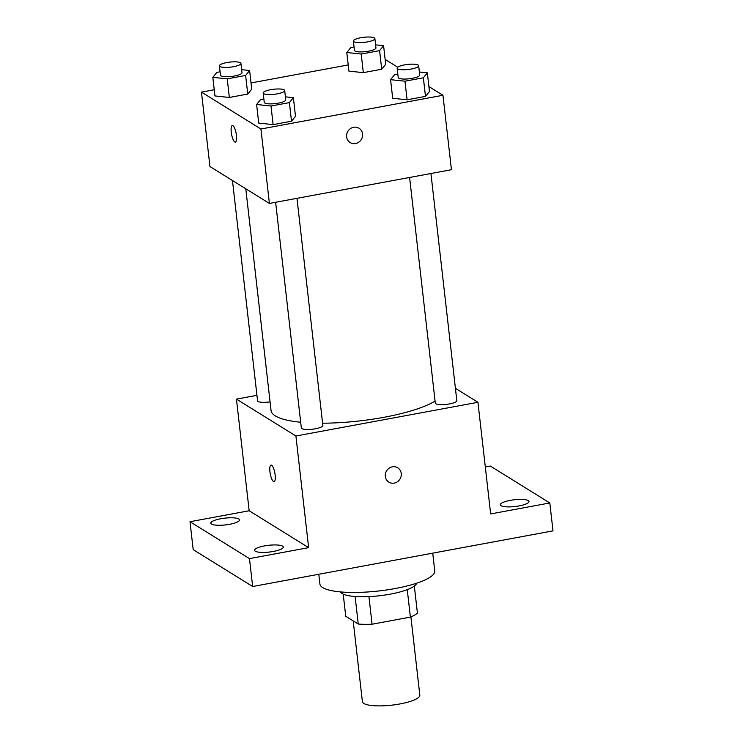 <?xml version="1.0" encoding="UTF-8"?>
<svg xmlns="http://www.w3.org/2000/svg" width="743" height="743" viewBox="0 0 743 743"><rect width="100%" height="100%" fill="white"/><g stroke="black" fill="none" stroke-linecap="round" stroke-linejoin="round"><path stroke-width="1.11" d="M353.194 620.897L362.398 701.68A28.903 6.789 -6.5 0 0 363.81 703.463A28.903 6.789 -6.5 0 0 396 704.605A28.903 6.789 -6.5 0 0 419.823 695.132L410.907 616.913M407.257 589.645L410.387 617.117A37.299 8.767 -6.5 0 0 417.408 613.077L414.325 586.051M410.387 617.117L372.076 624.222A37.299 8.767 -6.5 0 1 358.247 624.036L345.736 616.272L343.21 594.149M368.937 596.61L372.076 624.222M355.117 596.499L358.247 624.036M416.619 583.209A38.534 9.055 173.5 0 1 390.279 594.149A38.534 9.055 173.5 0 1 340.34 591.892M318.793 574.265L319.908 584.007A57.796 13.578 -6.5 0 0 322.722 587.583A57.796 13.578 -6.5 0 0 387.122 589.877A57.796 13.578 -6.5 0 0 434.757 570.921L432.732 553.154M485.309 467.003L490.343 466.075L549.811 502.965L552.996 530.874L252.657 586.515L193.189 549.625L190.004 521.716L249.165 510.757L308.633 547.647L249.481 558.606L252.657 586.515M549.811 502.965L490.659 513.924L477.935 402.288L295.918 436.011L308.633 547.647M385.32 476.439A8.433 7.857 -58.2 0 1 389.1 468.201A8.433 7.857 -58.2 0 1 397.728 467.802A8.433 7.857 -58.2 0 1 399.957 479.105A8.433 7.857 -58.2 0 1 388.84 482.133A8.433 7.857 -58.2 0 1 385.32 476.439M273.387 551.445A14.451 3.399 173.5 0 1 254.57 550.312A14.451 3.399 173.5 0 1 264.471 545.91A14.451 3.399 173.5 0 1 283.287 547.043A14.451 3.399 173.5 0 1 273.387 551.445M229.624 524.298A14.451 3.399 173.5 0 1 210.808 523.165A14.451 3.399 173.5 0 1 220.699 518.763A14.451 3.399 173.5 0 1 239.515 519.896A14.451 3.399 173.5 0 1 229.624 524.298M249.481 558.606L190.004 521.716M295.918 436.011L236.441 399.121L249.165 510.757M236.441 399.121L256.948 395.322M519.116 505.918A14.451 3.399 173.5 0 1 500.299 504.794A14.451 3.399 173.5 0 1 510.2 500.383A14.451 3.399 173.5 0 1 529.016 501.516A14.451 3.399 173.5 0 1 519.116 505.918M245.784 188.778L271.056 410.517A86.699 20.367 -6.5 0 0 275.281 415.876A86.699 20.367 -6.5 0 0 300.692 422.256M322.592 423.194A86.699 20.367 -6.5 0 0 435.073 401.099M455.413 388.32L477.935 402.288M275.625 202.282L301.333 427.912A10.829 2.545 -6.5 0 0 301.862 428.581A10.829 2.545 -6.5 0 0 313.927 429.017A10.829 2.545 -6.5 0 0 322.852 425.46L296.968 198.325M409.597 177.466L435.305 403.096A10.829 2.545 -6.5 0 0 435.825 403.765A10.829 2.545 -6.5 0 0 447.89 404.192A10.829 2.545 -6.5 0 0 456.815 400.644L430.94 173.509M270.062 401.879A10.829 2.545 173.5 0 1 257.561 400.765L232.466 180.512M271.613 465.248A8.433 2.331 79.5 0 1 275.012 473.978A8.433 2.331 79.5 0 1 274.074 481.668A8.433 2.331 79.5 0 1 270.248 473.811A8.433 2.331 79.5 0 1 271 465.099A8.433 2.331 79.5 0 1 271.613 465.248M274.083 481.668A8.433 2.331 79.5 0 1 270.248 473.811A8.433 2.331 79.5 0 1 271.009 465.099M397.728 467.802A8.433 7.857 -58.2 0 1 399.957 479.105A8.433 7.857 -58.2 0 1 388.84 482.133M428.915 86.569L442.958 95.28L451.438 169.71L269.412 203.433L209.944 166.543L201.464 92.113L214.244 89.745M442.958 95.28L260.932 129.003L269.412 203.433M346.637 136.879A8.433 7.857 -58.2 0 1 350.408 128.641A8.433 7.857 -58.2 0 1 359.036 128.242A8.433 7.857 -58.2 0 1 361.274 139.545A8.433 7.857 -58.2 0 1 350.157 142.563A8.433 7.857 -58.2 0 1 346.637 136.879M385.701 64.307L381.707 69.238L363.318 72.647L348.922 71.124L363.318 72.647L381.707 69.238L385.701 64.307L383.583 45.704L379.589 50.635L361.2 54.035L346.805 52.512L350.789 47.58L354.049 46.976M295.5 116.279L291.516 121.211L273.118 124.62L258.722 123.097L273.118 124.62L291.516 121.211L295.5 116.279L293.383 97.677L289.389 102.608L271 106.008L256.604 104.484L260.598 99.553L263.858 98.949M385.143 59.421L397.719 67.223M251.032 82.937L348.216 64.929M260.932 129.003L201.464 92.113M429.473 91.463L425.479 96.395L407.09 99.794L392.694 98.271L407.09 99.794L425.479 96.395L429.473 91.463L427.355 72.851L423.361 77.783L404.972 81.191L390.567 79.668L394.561 74.737L397.821 74.133M251.738 89.123L247.744 94.055L229.355 97.463L214.95 95.94L229.355 97.463L247.744 94.055L251.738 89.123L249.611 70.52L245.627 75.452L227.228 78.86L212.832 77.337L216.826 72.405L220.086 71.802M232.921 125.678A8.433 2.331 79.5 0 1 236.32 134.418A8.433 2.331 79.5 0 1 235.382 142.108A8.433 2.331 79.5 0 1 231.556 134.242A8.433 2.331 79.5 0 1 232.318 125.53A8.433 2.331 79.5 0 1 232.921 125.678M235.392 142.108A8.433 2.331 79.5 0 1 231.565 134.242A8.433 2.331 79.5 0 1 232.318 125.53M359.036 128.242A8.433 7.857 -58.2 0 1 361.265 139.545A8.433 7.857 -58.2 0 1 350.148 142.563M241.633 69.675L249.611 70.52M219.408 65.848L220.467 75.154A10.829 2.545 -6.5 0 0 220.996 75.823A10.829 2.545 -6.5 0 0 233.061 76.25A10.829 2.545 -6.5 0 0 241.986 72.703L240.918 63.396A10.829 2.545 -6.5 0 0 229.875 62.096A10.829 2.545 -6.5 0 0 219.408 65.848A10.829 2.545 -6.5 0 0 219.937 66.517A10.829 2.545 -6.5 0 0 232.002 66.954A10.829 2.545 -6.5 0 0 240.918 63.396M245.627 75.452L247.744 94.055M227.228 78.86L229.355 97.463M212.832 77.337L214.95 95.94M375.605 44.859L383.583 45.704M353.371 41.032L354.43 50.329A10.829 2.545 -6.5 0 0 354.959 51.007A10.829 2.545 -6.5 0 0 367.023 51.434A10.829 2.545 -6.5 0 0 375.949 47.877L374.89 38.58A10.829 2.545 -6.5 0 0 363.847 37.28A10.829 2.545 -6.5 0 0 353.371 41.032A10.829 2.545 -6.5 0 0 353.9 41.701A10.829 2.545 -6.5 0 0 365.965 42.128A10.829 2.545 -6.5 0 0 374.89 38.58M379.589 50.635L381.707 69.238M361.2 54.035L363.318 72.647M346.805 52.512L348.922 71.124M285.405 96.831L293.383 97.677M263.18 93.005L264.239 102.302A10.829 2.545 -6.5 0 0 264.768 102.98A10.829 2.545 -6.5 0 0 276.823 103.407A10.829 2.545 -6.5 0 0 285.749 99.85L284.69 90.553A10.829 2.545 -6.5 0 0 273.647 89.253A10.829 2.545 -6.5 0 0 263.18 93.005A10.829 2.545 -6.5 0 0 263.7 93.674A10.829 2.545 -6.5 0 0 275.764 94.101A10.829 2.545 -6.5 0 0 284.69 90.553M289.389 102.608L291.516 121.211M271 106.008L273.118 124.62M256.604 104.484L258.722 123.097M419.377 72.006L427.355 72.851M397.143 68.18L398.202 77.486A10.829 2.545 -6.5 0 0 398.731 78.154A10.829 2.545 -6.5 0 0 410.795 78.582A10.829 2.545 -6.5 0 0 419.721 75.034L418.662 65.728A10.829 2.545 -6.5 0 0 407.61 64.427A10.829 2.545 -6.5 0 0 397.143 68.18A10.829 2.545 -6.5 0 0 397.672 68.848A10.829 2.545 -6.5 0 0 409.737 69.285A10.829 2.545 -6.5 0 0 418.662 65.728M423.361 77.783L425.479 96.395M404.972 81.191L407.09 99.794M390.567 79.668L392.694 98.271"/></g></svg>
